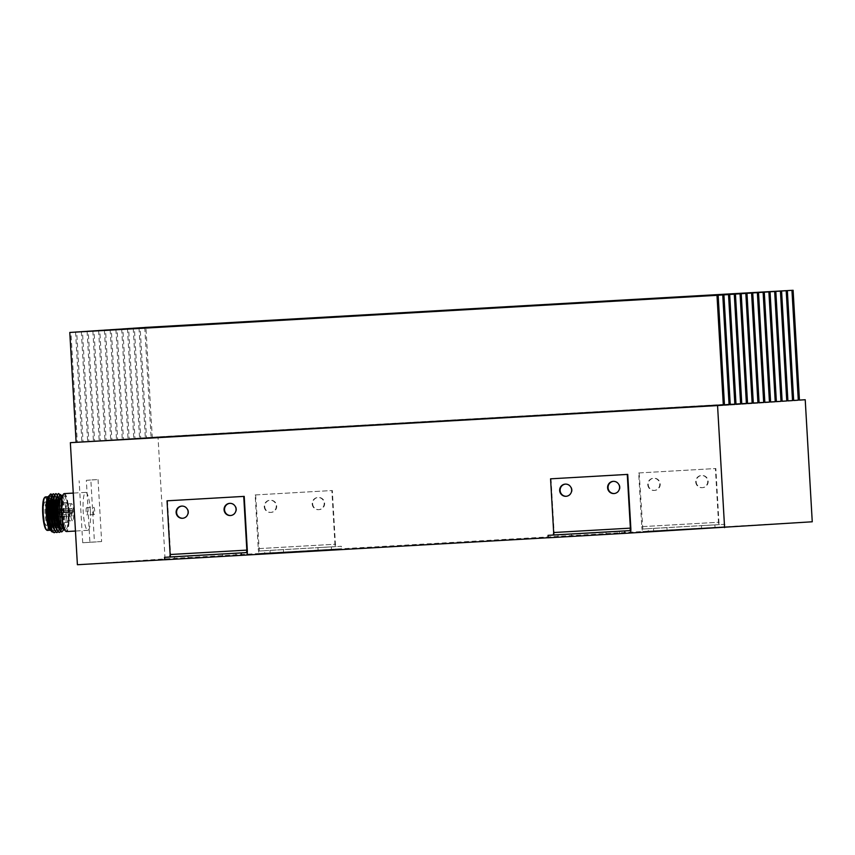 <?xml version="1.0" encoding="UTF-8"?>
<svg xmlns="http://www.w3.org/2000/svg" width="855" height="855" viewBox="0 0 855 855"><rect width="100%" height="100%" fill="white"/><g stroke="black" fill="none" stroke-linecap="round" stroke-linejoin="round"><path stroke-width="0.64" stroke-dasharray="4.28 3.21" d="M86.579 507.688A3.666 0.695 86.7 0 0 86.099 511.397A3.666 0.695 86.7 0 0 86.996 515.009L86.996 515.009A3.666 0.695 86.7 0 0 87.477 511.311A3.666 0.695 86.7 0 0 86.579 507.688L93.772 507.282A3.666 0.695 -93.3 0 1 93.772 507.282A3.666 0.695 -93.3 0 1 94.67 510.895A3.666 0.695 -93.3 0 1 94.189 514.603L94.189 514.603A3.666 0.695 -93.3 0 1 93.281 510.98A3.666 0.695 -93.3 0 1 93.761 507.282M164.641 559.726L246.71 555.023M548.173 537.742L630.242 533.028M812.25 521.785L165.047 558.892L77.399 564.728M98.047 479.548L101.627 541.546L89.903 542.327L86.334 480.328L98.047 479.548L90.854 479.965L94.435 541.963L82.711 542.743L89.903 542.327M75.561 332.103L81.888 441.907L77.281 442.217L70.944 332.371M81.332 331.719L87.659 441.522L83.042 441.832L76.715 331.986M87.092 331.334L93.43 441.137L88.813 441.447L82.475 331.601M92.864 330.949L99.191 440.752L94.584 441.062L88.247 331.216M98.624 330.564L104.962 440.368L100.345 440.678L94.007 330.832M104.396 330.18L110.722 439.983L106.116 440.293L99.779 330.447M110.167 329.795L116.494 439.598L111.877 439.908L105.55 330.062M115.927 329.421L122.265 439.224L117.648 439.523L111.31 329.677M121.699 329.036L128.026 438.839L123.409 439.139L117.082 329.293M127.459 328.651L133.797 438.455L129.18 438.754L122.842 328.908M133.23 328.267L139.557 438.07L134.951 438.369L128.613 328.534M139.002 327.882L145.329 437.685L140.712 437.995L134.385 328.149M144.762 327.497L151.089 437.3L146.483 437.61L140.145 327.764M165.047 558.892L158.015 436.841L152.243 437.226L145.916 327.38M799.446 400.065L158.015 436.841M77.281 442.217L724.474 405.11M81.888 441.907L724.474 405.067M83.042 441.832L730.245 404.725M87.659 441.522L730.245 404.682M88.813 441.447L736.005 404.34M93.43 441.137L736.005 404.297M94.584 441.062L741.777 403.955L99.191 440.752M100.345 440.678L747.548 403.571M104.962 440.368L747.537 403.528M106.116 440.293L753.308 403.197M110.722 439.983L753.308 403.154M111.877 439.908L759.08 402.812M116.494 439.598L759.08 402.769M117.648 439.523L764.84 402.427M122.265 439.224L764.84 402.384M123.409 439.139L770.611 402.042M128.026 438.839L770.611 402M129.18 438.754L776.383 401.658L133.797 438.455M134.951 438.369L782.143 401.273M139.557 438.07L782.143 401.23M140.712 437.995L787.915 400.888M145.329 437.685L787.915 400.845M146.483 437.61L793.675 400.503M151.089 437.3L793.675 400.461M152.243 437.226L799.446 400.119M101.627 541.546L94.435 541.963M86.334 480.328L90.854 479.965M82.711 542.743L79.141 480.745M60.684 531.511L62.18 526.488L62.778 512.69L61.229 499.042L59.882 494.756M59.294 532.366C61.656 531.062 62.725 524.51 62.468 512.711C61.784 500.945 60.406 494.553 58.322 493.538M58.129 531.692L59.647 526.627L60.245 512.84L58.696 499.192L57.125 494.489L59.358 500.154L60.769 512.808L60.192 525.601L59.113 529.673L57.68 531.041M56.751 532.515C59.123 531.201 60.181 524.649 59.936 512.861L58.065 497.877M57.328 495.569L55.799 493.688M55.586 531.831L57.103 526.776L57.702 512.989L56.163 499.341L54.581 494.639L56.825 500.303L58.236 512.957L57.659 525.75L56.58 529.822L55.137 531.19M54.218 532.654C56.59 531.35 57.648 524.799 57.392 513C56.708 501.233 55.329 494.853 53.256 493.837M49.782 529.993A16.801 3.174 86.7 0 0 50.424 530.271A16.801 3.174 86.7 0 0 52.625 513.278A16.801 3.174 86.7 0 0 48.489 496.712A16.801 3.174 86.7 0 0 47.901 497.065M49.547 495.462A17.998 3.399 -93.3 0 1 49.59 495.451L49.59 495.451A17.998 3.399 -93.3 0 1 50.894 496.605M48.147 496.766L48.489 496.755A16.769 3.174 86.7 0 0 46.288 513.684A16.769 3.174 86.7 0 0 50.413 530.228A16.769 3.174 86.7 0 0 52.615 513.278A16.769 3.174 86.7 0 0 48.938 496.883M47.378 530.41A16.769 3.174 86.7 0 0 49.569 513.46A16.769 3.174 86.7 0 0 48.104 502.259M47.624 500.453A16.769 3.174 86.7 0 0 45.454 496.926M63.89 495.868A16.769 3.174 -93.3 0 1 63.901 495.868A16.769 3.174 -93.3 0 1 68.026 512.402A16.769 3.174 -93.3 0 1 65.824 529.352A16.769 3.174 -93.3 0 1 65.814 529.352A16.769 3.174 -93.3 0 1 61.688 512.808A16.769 3.174 -93.3 0 1 63.89 495.868L62.426 495.953M63.815 529.459A16.769 3.174 86.7 0 0 66.006 512.508A16.769 3.174 86.7 0 0 61.891 495.986M63.163 494.511A18.489 3.495 -93.3 0 1 68.347 512.38A18.489 3.495 -93.3 0 1 65.921 531.073A18.489 3.495 -93.3 0 1 65.247 530.784M90.374 511.108A19.002 3.591 -93.3 0 1 87.873 530.324A19.002 3.591 -93.3 0 1 83.202 511.589A19.002 3.591 -93.3 0 1 85.703 492.384A19.002 3.591 -93.3 0 1 90.374 511.108M64.285 493.602A19.002 3.591 -93.3 0 1 68.956 512.337A19.002 3.591 -93.3 0 1 66.466 531.554M47.976 505.904A10.517 1.988 -93.3 0 1 49.045 513.492A10.517 1.988 -93.3 0 1 48.03 523.912A10.517 1.988 -93.3 0 1 47.666 524.126L47.666 524.126A10.517 1.988 -93.3 0 1 45.069 513.759A10.517 1.988 -93.3 0 1 46.448 503.125A10.517 1.988 -93.3 0 1 46.469 503.125A10.517 1.988 -93.3 0 1 46.843 503.306A10.517 1.988 -93.3 0 1 47.378 504.129M69.576 512.316A9.854 1.86 -93.3 0 1 68.293 522.287A9.854 1.86 -93.3 0 1 68.282 522.287A9.854 1.86 -93.3 0 1 65.856 512.573A9.854 1.86 -93.3 0 1 67.15 502.601A9.854 1.86 -93.3 0 1 67.16 502.601A9.854 1.86 -93.3 0 1 69.576 512.316M72.472 520.727L72.472 520.727A8.539 1.614 -93.3 0 1 70.367 512.305A8.539 1.614 -93.3 0 1 71.489 503.67L71.489 503.67A8.539 1.614 -93.3 0 1 73.594 512.102A8.539 1.614 -93.3 0 1 72.472 520.727L68.208 520.973A8.539 1.614 86.7 0 0 69.33 512.348A8.539 1.614 86.7 0 0 67.224 503.916L67.224 503.916A8.539 1.614 86.7 0 0 66.102 512.551A8.539 1.614 86.7 0 0 68.208 520.973M72.686 512.156A3.73 0.705 86.7 0 0 71.767 508.479L71.767 508.479A3.73 0.705 86.7 0 0 71.275 512.241A3.73 0.705 86.7 0 0 72.194 515.918L72.194 515.918A3.73 0.705 86.7 0 0 72.686 512.156M69.276 511.824L56.537 512.989A3.73 0.705 86.7 0 0 55.65 509.409L68.86 508.65L55.607 509.409A3.73 0.705 86.7 0 0 55.137 513.075L68.357 512.412L55.148 513.267A3.73 0.705 86.7 0 0 56.045 516.848A3.73 0.705 86.7 0 0 56.548 513.171L69.768 512.316L69.341 512.861M55.65 510.029L56.975 511.194L68.603 510.595L68.86 508.65L68.966 510.51L56.932 511.205L55.65 510.029A3.11 0.588 86.7 0 0 55.254 513.075L67.887 511.921M56.548 513.171L57.424 513.16L57.2 514.913L69.18 514.229L69.287 516.089L56.077 516.848L69.276 516.089L68.614 514.186L72.087 514.058L71.873 510.339L72.087 514.058M57.424 513.16L69.415 512.348L68.977 512.893M59.743 494.917L61.902 500.004L63.313 512.669L62.736 525.451L61.656 529.534L60.213 530.902M57.777 531.041L58.418 531.008L60.833 525.569L61.41 512.776L60 500.122L57.905 495.782M54.57 495.451L55.372 495.921M52.07 495.344L53.651 498.005M53.908 498.893L55.703 513.107L55.115 525.889L54.036 529.972L52.604 531.329M52.925 531.821L53.694 530.72L55.372 517.211L53.79 500.079M53.502 498.839L53.138 497.482M52.454 495.579L52.187 495.013A19.409 3.666 86.7 0 0 50.894 493.966M51.514 497.995A17.998 3.399 -93.3 0 1 52.999 503.948C52.337 498.059 51.503 494.874 50.509 494.404L50.092 494.521M59.369 495.59L60.149 494.853L62.533 499.972L63.943 512.626L63.366 525.419L60.951 530.859L59.455 529.662M56.783 495.847L57.499 495.013M58.407 531.008L56.922 529.801M55.083 495.141L57.456 500.261L58.867 512.925L58.29 525.707L55.874 531.147L54.378 529.95M52.027 495.601L52.54 495.291L54.923 500.41L56.334 513.064L55.757 525.857L53.341 531.297L51.845 530.089M49.494 495.74L51.011 496.306M51.578 497.61L52.999 503.948M60.31 494.521C64.542 492.95 66.519 532.644 61.656 531.96M62.094 495.975A16.801 3.174 -93.3 0 1 62.511 496.221A16.801 3.174 -93.3 0 1 66.017 512.54A16.801 3.174 -93.3 0 1 64.403 529.149A16.801 3.174 -93.3 0 1 64.018 529.448M46.117 529.555A16.149 3.057 86.7 0 0 46.726 529.822A16.149 3.057 86.7 0 0 48.842 513.502A16.149 3.057 86.7 0 0 44.866 497.578A16.149 3.057 86.7 0 0 44.3 497.92M45.123 501.917A11.799 2.234 86.7 0 0 43.573 513.844A11.799 2.234 86.7 0 0 46.48 525.483A11.799 2.234 86.7 0 0 46.886 525.237A11.799 2.234 86.7 0 0 48.03 513.577A11.799 2.234 86.7 0 0 45.561 502.12A11.799 2.234 86.7 0 0 45.123 501.917M67.951 512.957L68.71 512.391L55.265 513.257A3.11 0.588 86.7 0 0 56.003 516.228L57.146 514.913L68.614 514.186M68.966 510.51L68.87 508.65M56.537 512.989L56.419 512.989A3.11 0.588 86.7 0 0 55.778 510.072A3.11 0.588 86.7 0 0 55.682 510.029M68.924 511.856L56.419 512.989M56.003 516.228L56.045 516.848L56.045 516.228A3.11 0.588 86.7 0 0 56.131 516.163A3.11 0.588 86.7 0 0 56.43 513.182M57.2 514.913L56.045 516.228M68.304 512.936L68.24 511.899M68.304 508.714L68.411 510.617M57.403 512.893L56.975 511.194M56.932 511.205L56.708 512.947M56.719 513.214L57.146 514.913M312.652 503.894A6.113 6.006 -93.8 0 0 319.054 509.644A6.113 6.006 -93.8 0 0 324.633 503.2A6.113 6.006 -93.8 0 0 318.242 497.45A6.113 6.006 -93.8 0 0 312.652 503.894M312.193 503.926A6.113 6.006 -93.8 0 0 318.584 509.676A6.113 6.006 -93.8 0 0 324.173 503.232A6.113 6.006 -93.8 0 0 317.771 497.482A6.113 6.006 -93.8 0 0 312.193 503.926M264.708 506.641A6.113 6.006 -93.8 0 0 271.11 512.391A6.113 6.006 -93.8 0 0 276.699 505.957A6.113 6.006 -93.8 0 0 270.298 500.196A6.113 6.006 -93.8 0 0 264.708 506.641M264.248 506.673A6.113 6.006 -93.8 0 0 270.65 512.423A6.113 6.006 -93.8 0 0 276.24 505.978A6.113 6.006 -93.8 0 0 269.838 500.228A6.113 6.006 -93.8 0 0 264.248 506.673M270.105 550.385L283.411 549.615L270.105 550.385M283.433 552.063L270.127 552.832L283.433 552.063M318.049 547.628L331.355 546.869L318.049 547.628M331.366 549.316L318.071 550.086L331.366 549.316M255.153 494.949L331.858 490.546L334.957 544.25L258.253 548.643L255.153 494.949L332.328 490.514L335.416 544.218L336.026 546.634L341.327 546.281L341.466 548.718L336.165 549.07A4.895 0.93 -93.3 0 1 334.957 544.25M255.613 494.917L259.311 551.026L336.026 546.634L259.322 551.026L264.623 550.673L264.761 553.11L259.46 553.474A4.895 0.93 -93.3 0 1 258.253 548.643M341.466 548.718L264.761 553.11M264.623 550.673L341.327 546.281M696.184 481.899A6.113 6.006 -93.8 0 0 702.575 487.66A6.113 6.006 -93.8 0 0 708.164 481.215A6.113 6.006 -93.8 0 0 701.763 475.466A6.113 6.006 -93.8 0 0 696.184 481.899M695.724 481.931A6.113 6.006 -93.8 0 0 702.115 487.692A6.113 6.006 -93.8 0 0 707.705 481.247A6.113 6.006 -93.8 0 0 701.303 475.487A6.113 6.006 -93.8 0 0 695.724 481.931M648.24 484.657A6.113 6.006 -93.8 0 0 654.641 490.407A6.113 6.006 -93.8 0 0 660.22 483.962A6.113 6.006 -93.8 0 0 653.829 478.212A6.113 6.006 -93.8 0 0 648.24 484.657M647.78 484.678A6.113 6.006 -93.8 0 0 654.182 490.439A6.113 6.006 -93.8 0 0 659.761 483.994A6.113 6.006 -93.8 0 0 653.37 478.244A6.113 6.006 -93.8 0 0 647.78 484.678M653.637 528.39L666.943 527.631L653.637 528.39M666.953 530.079L653.658 530.848L666.953 530.079M701.57 525.643L714.876 524.885L701.57 525.643M714.898 527.332L701.592 528.091L714.898 527.332M638.685 472.954L715.389 468.561L718.489 522.266L641.784 526.659L638.685 472.954L715.849 468.529L718.948 522.234L719.547 524.639L724.858 524.286L724.997 526.733L719.686 527.086A4.895 0.93 -93.3 0 1 718.489 522.266M639.145 472.933L642.842 529.042L719.547 524.639L642.842 529.042L648.154 528.689L648.293 531.126L642.981 531.479A4.895 0.93 -93.3 0 1 641.784 526.659M724.997 526.733L648.293 531.126M648.154 528.689L724.858 524.286M181.944 506.085A6.113 6.006 86.2 0 1 188.581 511.824A6.113 6.006 86.2 0 1 182.756 518.269M229.888 503.339A6.113 6.006 86.2 0 1 236.514 509.067A6.113 6.006 86.2 0 1 230.7 515.522M222.685 556.434L235.991 555.664L222.685 556.434M174.751 559.181L188.047 558.422L174.751 559.181M167.495 500.784L170.594 554.489L247.298 550.086M164.652 559.779L169.953 559.427A4.895 0.93 86.7 0 0 170.594 554.489M565.476 484.101A6.113 6.006 86.2 0 1 572.102 489.83A6.113 6.006 86.2 0 1 566.288 496.285M613.42 481.344A6.113 6.006 86.2 0 1 620.046 487.083A6.113 6.006 86.2 0 1 614.232 493.538M606.216 534.45L619.522 533.68L606.216 534.45M558.272 537.197L571.578 536.427L558.272 537.197M551.026 478.8L554.126 532.494L630.83 528.101M548.183 537.795L553.484 537.442A4.895 0.93 86.7 0 0 554.126 532.494M259.46 553.474L336.165 549.07L259.46 553.474M258.712 548.621L335.416 544.218M642.981 531.479L719.686 527.086L642.981 531.479M642.244 526.627L718.948 522.234M246.657 555.034L169.953 559.427M630.188 533.039L553.484 537.442M94.189 514.603L86.996 515.009M87.873 530.324L75.454 531.041M68.293 522.287L57.306 523.271M56.676 523.324L54.795 523.495M54.164 523.549L47.666 524.126M71.767 508.479L68.849 508.65M61.015 530.902L61.656 529.534M59.658 494.35L60.449 495.633M59.113 529.673L58.482 531.041M56.58 529.822L55.938 531.19M52.839 496.071L52.048 494.788M54.036 529.972L53.694 530.72M59.519 494.885L60.149 494.853M60.31 530.902L60.94 530.859M55.233 531.19L55.874 531.147M51.909 495.323L52.54 495.291M52.7 531.329L53.331 531.297M65.814 529.352L64.349 529.437M46.843 503.306L45.561 502.12M48.03 523.912L46.886 525.237M85.703 492.384L73.263 493.089M67.16 502.601L48.553 503.071M47.42 503.103L46.469 503.125M67.224 503.916L71.489 503.67M72.194 515.918L69.276 516.089M71.873 510.339L68.956 510.51M57.029 511.226L55.778 510.072M57.232 514.881L56.131 516.163M270.127 552.832L269.988 550.396M318.071 550.086L317.921 547.638M283.55 552.052L283.411 549.615M331.494 549.305L331.355 546.869M653.658 530.848L653.509 528.401M701.592 528.091L701.453 525.654M667.082 530.068L666.943 527.631M715.015 527.321L714.876 524.885M235.991 555.664L235.852 553.228M188.047 558.422L187.908 555.974M222.567 556.445L222.428 553.997M174.623 559.191L174.484 556.755M619.522 533.68L619.383 531.244M571.578 536.427L571.439 533.99M606.099 534.461L605.949 532.013M558.155 537.207L558.016 534.76"/><path stroke-width="1.28" d="M630.242 533.028L812.25 521.785L805.218 399.734L799.446 400.119L793.109 290.273L791.954 290.347L798.292 400.193L793.675 400.503L787.348 290.657L786.194 290.732L792.521 400.578L787.915 400.888L781.577 291.042L780.423 291.117L786.76 400.963L782.143 401.273L775.816 291.427L774.662 291.502L780.989 401.348L776.383 401.658L770.045 291.812L768.891 291.886L775.229 401.732L770.611 402.042L764.274 292.196L763.12 292.271L769.457 402.117L764.84 402.427L758.513 292.581L757.359 292.656L763.686 402.502L759.08 402.812L752.742 292.966L751.588 293.041L757.925 402.887L753.308 403.197L746.981 293.351L745.827 293.425L752.154 403.271L747.548 403.571L741.21 293.725L740.056 293.81L746.394 403.656L741.777 403.955L735.439 294.109L734.285 294.195L740.622 404.041L736.005 404.34L729.678 294.494L728.524 294.58L734.862 404.426L730.245 404.725L723.907 294.879L722.753 294.954L729.091 404.8L724.474 405.11L718.147 295.264L69.789 332.445L76.127 442.291L70.356 442.676L77.399 564.728L164.641 559.726M246.71 555.023L548.173 537.742M718.147 295.264L716.992 295.338L723.319 405.185L717.559 405.569L724.591 527.621M70.356 442.676L717.559 405.569M723.907 294.879L75.561 332.103M729.678 294.494L81.332 331.719M735.439 294.109L87.092 331.291L734.285 294.195M741.21 293.725L92.864 330.949M746.981 293.351L98.624 330.564M752.742 292.966L104.396 330.18M758.513 292.581L110.167 329.795M764.274 292.196L115.927 329.421M770.045 291.812L122.842 328.908L768.891 291.886M775.816 291.427L127.459 328.651M781.577 291.042L133.23 328.267M787.348 290.657L139.002 327.882M793.109 290.273L144.762 327.497M805.218 399.734L799.446 400.065M76.127 442.291L723.319 405.185M69.789 332.445L716.992 295.338M724.474 405.067L729.091 404.8M75.561 332.061L722.753 294.954M730.245 404.682L734.862 404.426M81.321 331.676L728.524 294.58M736.005 404.297L740.622 404.041M741.777 403.913L746.394 403.656M92.864 330.906L740.056 293.81M747.537 403.528L752.154 403.271M98.624 330.522L745.827 293.425M753.308 403.154L757.925 402.887M104.396 330.137L751.588 293.041M759.08 402.769L763.686 402.502M110.156 329.752L757.359 292.656M764.84 402.384L769.457 402.117M115.927 329.378L763.12 292.271M770.611 402L775.229 401.732M776.372 401.615L780.989 401.348M127.459 328.609L774.662 291.502M782.143 401.23L786.76 400.963M133.23 328.224L780.423 291.117M787.915 400.845L792.521 400.578M138.991 327.839L786.194 290.732M793.675 400.461L798.292 400.193M144.762 327.454L791.954 290.347M59.882 494.756L58.632 493.527C57.007 494.254 56.291 499.32 56.473 508.746L56.89 513.096C57.905 521.443 59.433 527.001 61.485 529.747L59.829 525.665L57.787 513.043L57.734 500.293L59.743 494.917M58.642 493.527L57.413 494.479L56.377 499.373L56.419 513.128L57.713 522.971L60.149 530.784L61.656 531.96L64.146 529.448M57.285 494.756L56.099 493.666C51.728 492.769 54.517 533.883 59.604 532.344L60.684 531.511M58.065 497.877L57.328 495.569M56.099 493.666L54.88 494.618L53.844 499.523L53.876 513.267L56.056 526.883L57.702 531.094L59.294 532.366M54.741 494.906L53.555 493.816C49.195 492.908 51.984 534.033 57.061 532.494L58.129 531.692M53.566 493.816L52.337 494.767L51.311 499.662L51.343 513.417L53.523 527.033L55.169 531.233L57.061 532.494M52.604 531.329L49.686 526.253L47.634 513.631L47.976 498.155A17.998 3.399 -93.3 0 1 48.959 495.825L47.901 497.065A16.801 3.174 86.7 0 0 46.277 513.705A16.801 3.174 86.7 0 0 49.782 529.993L52.925 531.821M47.976 498.155C47.196 501.8 47.014 506.962 47.442 513.641C48.404 524.82 50.039 530.955 52.358 532.034M48.959 495.825A17.998 3.399 -93.3 0 1 49.547 495.462M48.104 502.259A16.769 3.174 86.7 0 0 47.624 500.453M45.454 496.926A16.769 3.174 86.7 0 0 45.443 496.926L45.443 496.926A16.769 3.174 86.7 0 0 44.855 497.279A16.769 3.174 86.7 0 0 43.242 513.844A16.769 3.174 86.7 0 0 46.736 530.132A16.769 3.174 86.7 0 0 47.367 530.41A16.769 3.174 86.7 0 0 47.378 530.41M62.426 495.953L61.891 495.986A16.769 3.174 86.7 0 0 61.881 495.986A16.769 3.174 86.7 0 0 59.679 512.915A16.769 3.174 86.7 0 0 63.804 529.469A16.769 3.174 86.7 0 0 63.815 529.459L64.349 529.437M75.454 531.041L66.466 531.554A19.002 3.591 -93.3 0 1 65.771 531.254L65.247 530.784A18.489 3.495 -93.3 0 1 61.368 512.84A18.489 3.495 -93.3 0 1 63.163 494.511L63.633 493.976A19.002 3.591 -93.3 0 1 64.285 493.602L73.263 493.089M65.771 531.254A19.002 3.591 -93.3 0 1 61.784 512.818A19.002 3.591 -93.3 0 1 63.633 493.976M60.213 530.902L57.296 525.814L55.254 513.192L55.19 500.432L57.499 495.013M57.68 531.041L54.752 525.953L52.711 513.331L52.657 500.581L54.442 495.173L55.083 495.141M55.137 531.19L52.219 526.103L50.178 513.481L50.124 500.731L52.07 495.344M53.651 498.005L53.908 498.893M53.79 500.079L53.502 498.839M53.138 497.482L52.454 495.579M55.586 531.831L54.528 532.644C49.451 534.172 46.651 493.057 51.022 493.966L52.208 495.045M51.033 493.966L50.894 493.966A19.409 3.666 86.7 0 0 50.883 493.966L50.894 493.966A19.409 3.666 86.7 0 0 50.21 494.372A19.409 3.666 86.7 0 0 49.494 495.75L48.767 499.812L48.81 513.566L50.979 527.172L52.625 531.383L54.218 532.654M50.894 496.605A17.998 3.399 -93.3 0 1 51.514 497.995M61.485 529.747A17.998 3.399 -93.3 0 1 58.279 513.021A17.998 3.399 -93.3 0 1 58.129 506.844L59.369 495.59M60.149 530.784L57.926 525.772L55.885 513.15L55.832 500.399L57.413 494.479M57.702 531.094L55.393 525.921L53.352 513.299L53.288 500.549L54.57 495.451M55.169 531.233L52.85 526.071L50.808 513.449L50.755 500.688L52.027 495.601M52.625 531.383L50.317 526.21L48.275 513.588L48.222 500.838L49.173 496.285L50.509 494.404L49.494 495.75M51.011 496.306L51.578 497.61M64.018 529.448A16.801 3.174 -93.3 0 1 63.815 529.502A16.801 3.174 -93.3 0 1 59.679 512.936A16.801 3.174 -93.3 0 1 61.881 495.943A16.801 3.174 -93.3 0 1 62.094 495.975M56.473 508.746A19.409 3.666 86.7 0 0 56.633 513.118A19.409 3.666 86.7 0 0 57.713 522.971M58.129 506.844L59.423 495.462L60.31 494.521L62.233 495.964M44.855 497.279L44.3 497.92A16.149 3.057 86.7 0 0 42.75 513.876A16.149 3.057 86.7 0 0 46.117 529.555L46.736 530.132M47.378 504.129A10.517 1.988 -93.3 0 1 47.976 505.904M188.121 511.846A6.113 6.006 86.2 0 1 182.532 518.29A6.113 6.006 86.2 0 1 176.13 512.54A6.113 6.006 86.2 0 1 181.72 506.096A6.113 6.006 86.2 0 1 188.121 511.846M182.756 518.269A6.113 6.006 86.2 0 1 176.59 512.508A6.113 6.006 86.2 0 1 181.944 506.085M236.055 509.099A6.113 6.006 86.2 0 1 230.476 515.544A6.113 6.006 86.2 0 1 224.074 509.794A6.113 6.006 86.2 0 1 229.664 503.349A6.113 6.006 86.2 0 1 236.055 509.099M230.7 515.522A6.113 6.006 86.2 0 1 224.534 509.762A6.113 6.006 86.2 0 1 229.888 503.339M235.734 553.238L222.428 553.997L235.734 553.238M187.79 555.985L174.484 556.755L187.79 555.985M244.209 496.381L167.035 500.816L170.134 554.521L169.814 556.99L164.513 557.342L164.652 559.779L246.657 555.034A4.895 0.93 86.7 0 0 247.298 550.086L244.209 496.381L167.035 500.816M243.739 496.413L246.839 550.118L246.518 552.587L241.217 552.939L241.356 555.387M241.217 552.939L164.513 557.342M571.642 489.862A6.113 6.006 86.2 0 1 566.063 496.306A6.113 6.006 86.2 0 1 559.662 490.546A6.113 6.006 86.2 0 1 565.251 484.112A6.113 6.006 86.2 0 1 571.642 489.862M566.288 496.285A6.113 6.006 86.2 0 1 560.121 490.524A6.113 6.006 86.2 0 1 565.476 484.101M619.586 487.115A6.113 6.006 86.2 0 1 613.997 493.559A6.113 6.006 86.2 0 1 607.606 487.799A6.113 6.006 86.2 0 1 613.185 481.354A6.113 6.006 86.2 0 1 619.586 487.115M614.232 493.538A6.113 6.006 86.2 0 1 608.065 487.767A6.113 6.006 86.2 0 1 613.42 481.344M619.255 531.254L605.949 532.013L619.255 531.254M571.322 534.001L558.016 534.76L571.322 534.001M627.73 474.397L550.567 478.821L553.666 532.526L553.345 535.006L548.034 535.358L548.183 537.795L630.188 533.039A4.895 0.93 86.7 0 0 630.83 528.101L627.73 474.397L550.567 478.821M627.271 474.429L630.37 528.134L630.05 530.602L624.738 530.955L624.887 533.402M624.738 530.955L548.034 535.358M169.814 556.99L246.518 552.587M246.839 550.118L170.134 554.521M553.345 535.006L630.05 530.602M630.37 528.134L553.666 532.526M48.147 496.766L45.443 496.926M57.306 523.271L56.676 523.324M54.795 523.495L54.164 523.549M59.658 494.35L60.449 495.633M59.519 494.885L60.149 494.853M51.909 495.323L52.54 495.291M54.88 494.618L54.239 495.986M52.337 494.767L51.706 496.135M49.75 495.034L49.173 496.285M50.071 530.25L47.367 530.41M48.553 503.071L47.42 503.103"/></g></svg>
